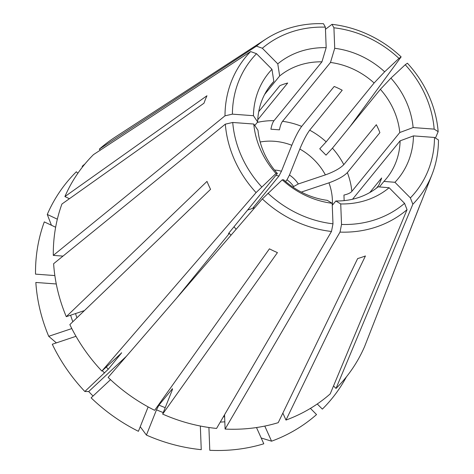 <?xml version="1.0" encoding="UTF-8"?>
<svg xmlns="http://www.w3.org/2000/svg" width="474" height="474" viewBox="0 0 474 474"><rect width="100%" height="100%" fill="white"/><g stroke="black" fill="none" stroke-linecap="round" stroke-linejoin="round"><path stroke-width="0.71" d="M76 336.303L52.282 344.243A171.078 152.296 39.2 0 0 84.84 391.494L108.279 369.234L121.403 353.118L101.863 371.065L256.079 192.598L275.987 173.472A112268.666 6144.207 135.3 0 0 277.397 173.484A74.382 66.218 39.2 0 1 257.986 130.291A112268.666 40246.546 177.8 0 1 253.774 124.034A83.543 74.371 39.2 0 0 275.987 173.472M256.079 192.598A111.455 99.22 39.2 0 1 225.322 124.152L53.621 263.716A168.602 150.092 39.2 0 0 66.277 316.668L206.996 181.4A120.372 107.16 39.2 0 0 210.563 189.333L69.844 324.601A168.602 150.092 39.2 0 0 101.863 371.065M121.273 352.982A136.868 121.836 39.2 0 0 121.403 353.118L121.617 352.774M62.977 256.108L53.301 255.391L224.996 115.828L232.408 114.145L253.448 115.709A112268.666 40246.546 177.8 0 0 257.666 121.966L254.769 125.521M224.996 115.828A111.455 99.22 39.2 0 1 250.633 51.571L93.502 154.607A168.602 150.092 39.2 0 0 64.897 196.574L206.948 95.76A120.372 107.16 39.2 0 0 203.974 103.208L61.928 204.027A168.602 150.092 39.2 0 0 53.301 255.391M100.292 150.157L99.315 149.168L256.446 46.132L262.341 48.253L277.776 63.86A112268.666 50773.002 -133.1 0 0 279.654 75.982L264.646 94.409M252.601 208.388L278.961 176.026A2278.66 279.145 115.2 0 1 281.443 171.256L291.806 145.281C295.284 136.897 298.573 130.605 301.665 126.398A74.382 66.218 39.2 0 0 282.551 121.314C281.272 122.95 280.241 125.794 279.447 129.835L270.909 129.201C271.697 125.16 272.734 122.316 274.008 120.68L321.941 61.827A112268.666 31557.326 -85.8 0 1 326.177 47.661L325.383 27.154L323.458 23.7A111.455 99.22 39.2 0 0 265.855 39.099L115.093 137.187A168.602 150.092 39.2 0 0 99.315 149.168M420.545 203.672L367.551 339.011M224.552 414.744L225.109 429.071A168.602 150.092 39.2 0 0 278.22 422.666L357.657 258.561A120.372 107.16 39.2 0 0 365.424 255.966L285.988 420.065A168.602 150.092 39.2 0 0 330.212 393.888L407.036 209.674L404.565 203.346L389.13 187.74A112268.666 50773.002 46.9 0 1 378.122 186.833A74.382 66.218 39.2 0 1 335.835 200.982A112268.666 31557.326 94.2 0 0 340.729 203.939A83.543 74.371 39.2 0 0 389.13 187.74M285.988 420.065L282.854 413.091M267.94 193.202A105.501 93.923 39.2 0 0 332.979 223.811L332.185 203.305A112268.66 31557.32 94.2 0 1 327.291 200.348A74.382 66.218 39.2 0 1 283.665 179.818A112268.666 6144.207 135.3 0 1 282.255 179.806L262.347 198.932L108.131 377.405A168.602 150.092 39.2 0 0 154.637 410.318L269.422 248.838A120.372 107.16 39.2 0 0 277.438 252.606L162.653 414.086L171.902 390.902C172.613 389.018 172.672 388.384 172.086 388.988A136.868 121.836 39.2 0 0 172.465 389.154M172.435 388.739L158.962 405.104L156.497 409.82L146.419 435.073A171.078 152.296 39.2 0 0 201.249 449.666L200.336 426.019M333.53 385.931L336.025 388.449A168.602 150.092 39.2 0 0 364.625 346.482L420.017 204.887A120.372 107.16 39.2 0 0 421.813 200.597L432.045 174.45A111.455 99.22 39.2 0 0 438.48 139.978L434.492 137.454L413.452 135.89A112268.66 40246.546 -2.2 0 1 400.109 140.843L352.543 199.24M285.585 181.506L286.977 179.794A2278.66 279.145 115.2 0 1 289.46 175.03L299.823 149.049C303.301 140.671 306.589 134.379 309.682 130.172L342.21 90.238A74.382 66.218 39.2 0 0 334.194 86.464L301.665 126.398M293.098 187.218L293.649 186.543A23.617 21.022 39.2 0 0 286.977 179.794M278.961 176.026A23.617 21.022 39.2 0 0 275.844 175.386M254.585 207.92A27.581 24.553 39.2 0 1 254.485 207.76L247.606 210.059M64.897 196.574L69.423 198.707M57.342 219.189L47.264 214.444A719089.954 315510.64 -158.3 0 0 51.447 225.263M257.755 119.78L287.7 83.015A74.382 66.218 39.2 0 0 279.933 85.616L258.727 111.645M302.009 192.456A27.581 24.553 39.2 0 0 301.861 191.899L328.956 182.834C337.618 179.693 343.757 176.281 347.365 172.595L379.887 132.655A74.382 66.218 39.2 0 0 376.326 124.721L343.798 164.656A74.382 66.218 39.2 0 0 332.446 148.178L326.023 155.14L319.76 148.806L326.177 141.845L374.11 82.991A74.382 66.218 39.2 0 0 330.485 62.461A112268.666 31557.326 -85.8 0 1 334.715 48.295L333.927 27.788A105.501 93.923 39.2 0 1 398.966 58.397L384.651 71.793A112268.666 6144.207 -44.7 0 1 374.11 82.991M293.649 186.543A2278.672 509.58 155.8 0 0 298.3 183.965L325.389 174.894C334.051 171.76 340.19 168.347 343.798 164.656M376.457 188.142L378.667 185.429A74.382 66.218 39.2 0 0 381.641 177.975L369.767 192.557M256.499 427.542L263.799 443.788A171.078 152.296 39.2 0 1 209.792 450.3L208.91 427.495M148.137 406.905L138.408 431.304A171.078 152.296 39.2 0 1 91.109 397.834L110.525 379.668M225.109 429.071L340.024 232.106L341.523 224.445L340.729 203.939M332.268 205.366L335.835 200.982M176.529 298.247L229.333 233.415L231.016 235.193M93.052 396.015A145.885 129.87 39.2 0 1 88.703 391.548L126.333 356.335M55.642 227.236L44.295 221.891A171.078 152.296 39.2 0 0 35.52 274.132L54.854 275.566M84.976 163.915A171.078 152.296 39.2 0 0 82.168 166.327L82.636 166.801M350.031 126.582L401.134 56.868L398.966 58.397M332.446 148.178L380.373 89.325A112268.666 6144.207 -44.7 0 0 390.92 78.133L405.234 64.737L407.403 63.208A111.455 99.22 39.2 0 1 438.16 131.654L434.172 129.124L413.132 127.565A112268.666 40246.546 -2.2 0 1 399.783 132.519A74.382 66.218 39.2 0 0 380.373 89.325M435.458 138.064L438.16 131.654M344.142 200.632L343.958 195.051C347.875 194.162 350.505 192.936 351.856 191.372L399.783 132.519M264.782 426.079L271.572 441.187A171.078 152.296 39.2 0 0 316.543 414.566L310.423 408.381M346.417 376.848A171.078 152.296 39.2 0 1 322.356 409.127L317.26 403.978M336.025 388.449L412.848 204.235L410.377 197.907L394.943 182.3A112268.666 50773.002 46.9 0 1 383.934 181.394A74.382 66.218 39.2 0 0 386.559 178.378A74.382 66.218 39.2 0 0 400.109 140.843M379.413 186.94L383.934 181.394M298.3 183.965A27.581 24.553 39.2 0 0 289.46 175.03M281.443 171.256A27.581 24.553 39.2 0 0 274.541 170.083M56.276 283.973L35.84 282.457A171.078 152.296 39.2 0 0 48.715 336.303A719090.036 160809.175 155.8 0 0 56.353 342.874M71.811 328.571L48.715 336.303M77.849 173.277L76.355 171.766A171.078 152.296 39.2 0 0 47.264 214.444M271.572 441.187A719089.995 285390.293 71.5 0 1 261.192 437.982M146.419 435.073A719090.042 88092.165 115.2 0 1 140.233 426.719M410.377 197.907A105.501 93.923 39.2 0 0 434.492 137.454M394.943 182.3A83.543 74.371 39.2 0 0 413.452 135.89M434.172 129.124A105.501 93.923 39.2 0 0 405.234 64.737M413.132 127.565A83.543 74.371 39.2 0 0 390.92 78.133M384.651 71.793A83.543 74.371 39.2 0 0 334.715 48.295M401.134 56.868A111.455 99.22 39.2 0 0 331.996 24.334L333.927 27.788M325.383 27.154A105.501 93.923 39.2 0 0 262.341 48.253M326.177 47.661A83.543 74.371 39.2 0 0 277.776 63.86M265.855 39.099A111.455 99.22 39.2 0 0 256.446 46.132M250.633 51.571L256.523 53.692A105.501 93.923 39.2 0 0 232.408 114.145M256.523 53.692L271.963 69.299A83.543 74.371 39.2 0 0 253.448 115.709M225.322 124.152L232.734 122.476A105.501 93.923 39.2 0 0 261.672 186.869M232.734 122.476L253.774 124.034M282.255 179.806A83.543 74.371 39.2 0 0 332.185 203.305M262.347 198.932A111.455 99.22 39.2 0 0 331.48 231.472L332.979 223.811M341.523 224.445A105.501 93.923 39.2 0 0 404.565 203.346M340.024 232.106A111.455 99.22 39.2 0 0 407.036 209.674M162.653 414.086A168.602 150.092 39.2 0 0 216.565 428.437L331.48 231.472M412.848 204.235A111.455 99.22 39.2 0 0 432.045 174.45M321.941 61.827A74.382 66.218 39.2 0 0 279.654 75.982M282.551 121.314L330.485 62.461M325.466 29.287L331.996 24.334M271.963 69.299A112268.666 50773.008 -133.1 0 0 273.842 81.421A74.382 66.218 39.2 0 0 271.211 84.431A74.382 66.218 39.2 0 0 257.666 121.966M268.794 87.619L273.842 81.421M228.521 233.818L229.333 233.415C228.19 234.221 228.237 233.86 229.463 232.337L277.397 173.484M66.277 316.668L84.413 310.594M88.703 391.548A902632.879 49399.042 -44.7 0 1 84.84 391.494M106.223 366.989A136.868 121.836 39.2 0 0 108.279 369.234M158.962 405.104A136.868 121.836 39.2 0 0 165.219 407.658M223.325 416.847A136.868 121.836 39.2 0 0 224.635 416.759M75.52 313.569A136.868 121.836 39.2 0 0 76.924 317.793M332.333 205.283A58.515 52.093 39.2 0 0 328.956 182.834M351.856 191.372A74.382 66.218 39.2 0 0 347.365 172.595M325.389 174.894A58.515 52.093 39.2 0 0 299.823 149.049M326.177 141.845A74.382 66.218 39.2 0 0 309.682 130.172M291.806 145.281A58.515 52.093 39.2 0 0 260.167 142.004M274.008 120.68A74.382 66.218 39.2 0 0 257.299 122.422M234.008 226.756A58.515 52.093 39.2 0 0 236.147 229.256M102.331 370.632A140.831 125.373 39.2 0 0 104.553 373.056M70.614 315.216A140.831 125.373 39.2 0 0 72.818 321.745M220.274 422.085A140.831 125.373 39.2 0 0 224.83 421.819M156.497 409.82A140.831 125.373 39.2 0 0 163.257 412.576"/></g></svg>
